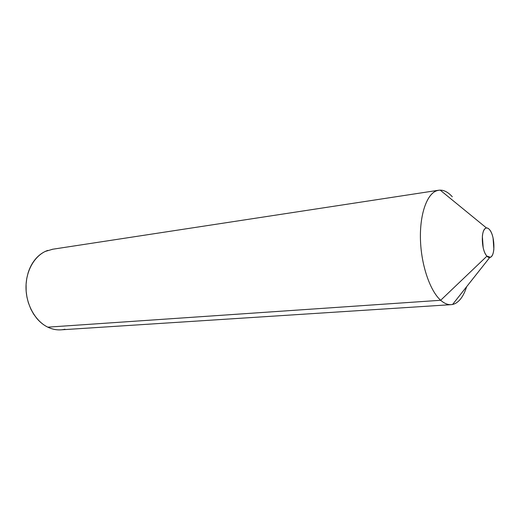 <?xml version="1.0" encoding="UTF-8"?>
<svg xmlns="http://www.w3.org/2000/svg" width="520" height="520" viewBox="0 0 520 520"><rect width="100%" height="100%" fill="white"/><g stroke="black" fill="none" stroke-linecap="round" stroke-linejoin="round"><path stroke-width="0.78" d="M47.807 250.393C35.367 254.631 26.032 269.841 26 287.105C25.922 304.356 35.217 321.113 47.794 327.158L440.674 300.281C430.339 291.142 421.662 266.513 420.537 241.735C419.367 216.938 425.848 196.066 435.357 191.321C440.973 188.695 446.615 190.502 452.283 196.755C447.168 191.094 442.019 189.066 436.839 190.684C426.862 193.98 419.634 214.461 420.459 239.831C421.239 265.174 430.053 290.914 440.674 300.281L486.941 256.146C481.462 250.958 480.597 229.931 485.758 228.228C486.947 227.695 488.163 228.124 489.411 229.515C494.767 234.975 495.586 255.353 490.484 257.264L486.941 256.146L440.674 300.281C445.978 304.882 451.016 305.87 455.78 303.238C460.395 300.489 464.016 294.976 466.635 286.695M489.411 229.515C487.838 227.728 486.356 227.481 484.978 228.781C483.594 230.1 482.723 232.609 482.365 236.314L483.178 247.728C484.081 251.615 485.335 254.417 486.941 256.146C488.54 257.849 490.016 258.005 491.361 256.601C492.707 255.19 493.538 252.668 493.863 249.028L493.058 237.887C492.193 234.097 490.978 231.309 489.411 229.515M60.157 329.882C55.971 330.025 51.85 329.121 47.794 327.158C43.739 325.182 40.086 322.276 36.829 318.442L33.605 314.074L30.901 309.212L28.366 302.757L26.936 297.102L26.156 291.284L26.085 284.2L26.761 278.486L28.087 272.968C29.646 267.911 31.915 263.517 34.905 259.786C37.895 256.067 41.34 253.292 45.234 251.446L52.734 249.23M454.253 303.959C449.897 305.617 445.374 304.395 440.674 300.281L47.794 327.158C53.521 329.875 59.254 330.564 64.993 329.231M438.704 190.222L52.169 249.314M486.486 227.975L440.18 190.106M489.691 257.543L452.589 304.46M451.12 304.661L60.905 329.843"/></g></svg>
